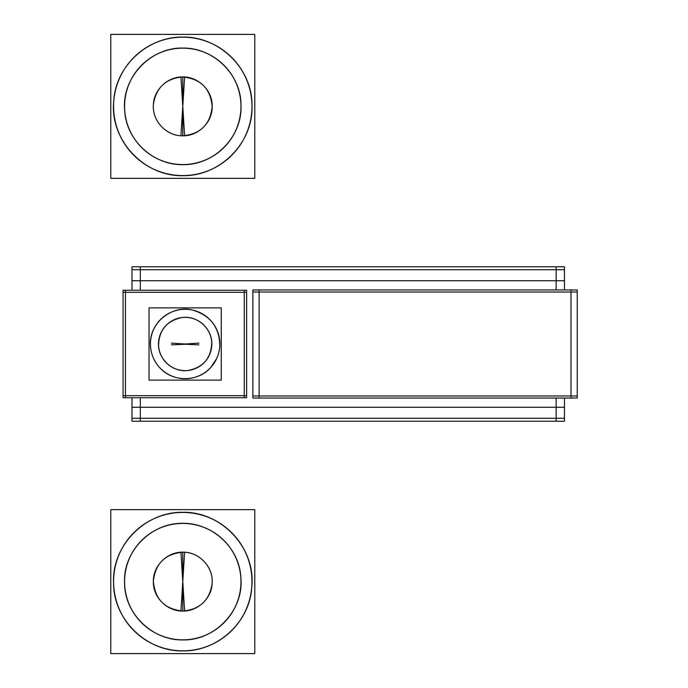 <?xml version="1.0" encoding="UTF-8"?>
<svg xmlns="http://www.w3.org/2000/svg" width="688" height="688" viewBox="0 0 688 688"><rect width="100%" height="100%" fill="white"/><g stroke="black" fill="none" stroke-linecap="round" stroke-linejoin="round"><path stroke-width="1.03" d="M150.431 344A34.727 34.727 0 0 1 185.149 309.273A34.727 34.727 0 0 1 219.876 344A34.727 34.727 0 0 1 185.149 378.727A34.727 34.727 0 0 1 150.431 344A34.727 34.727 0 0 0 185.149 378.727A34.727 34.727 0 0 0 219.876 344A34.727 34.727 0 0 0 185.149 309.273A34.727 34.727 0 0 0 150.431 344M158.507 344A26.643 26.643 0 0 1 185.149 317.357A26.643 26.643 0 0 1 211.792 344A26.643 26.643 0 0 1 185.149 370.643A26.643 26.643 0 0 1 158.507 344A26.643 26.643 0 0 1 185.149 317.357A26.643 26.643 0 0 1 211.792 344A26.643 26.643 0 0 1 185.149 370.643A26.643 26.643 0 0 1 158.507 344M182.776 650.831A69.204 69.204 0 0 1 113.572 581.627A69.204 69.204 0 0 1 182.776 512.414A69.204 69.204 0 0 1 251.98 581.627A69.204 69.204 0 0 1 182.776 650.831A69.204 69.204 0 0 1 113.572 581.627A69.204 69.204 0 0 1 182.776 512.414A69.204 69.204 0 0 1 251.98 581.627A69.204 69.204 0 0 1 182.776 650.831M182.776 639.84A58.222 58.222 0 0 0 240.998 581.627A58.222 58.222 0 0 0 182.776 523.405A58.222 58.222 0 0 0 124.562 581.627A58.222 58.222 0 0 0 182.776 639.84A58.222 58.222 0 0 0 240.998 581.627A58.222 58.222 0 0 0 182.776 523.405A58.222 58.222 0 0 0 124.562 581.627A58.222 58.222 0 0 0 182.776 639.84M182.776 37.169A69.204 69.204 0 0 1 251.98 106.373A69.204 69.204 0 0 1 182.776 175.586A69.204 69.204 0 0 1 113.572 106.373A69.204 69.204 0 0 1 182.776 37.169A69.204 69.204 0 0 1 251.98 106.373A69.204 69.204 0 0 1 182.776 175.586A69.204 69.204 0 0 1 113.572 106.373A69.204 69.204 0 0 1 182.776 37.169M182.776 48.16A58.222 58.222 0 0 0 124.562 106.373A58.222 58.222 0 0 0 182.776 164.595A58.222 58.222 0 0 0 240.998 106.373A58.222 58.222 0 0 0 182.776 48.16A58.222 58.222 0 0 0 124.562 106.373A58.222 58.222 0 0 0 182.776 164.595A58.222 58.222 0 0 0 240.998 106.373A58.222 58.222 0 0 0 182.776 48.16M564.461 418.261L131.984 418.261M556.145 421.228L556.145 398.06M556.145 289.94L556.145 266.772M564.461 280.73L131.984 280.73M140.3 421.228L140.3 397.75M140.3 290.25L140.3 266.772M564.461 407.27L131.984 407.27M131.984 421.228L131.984 397.75L131.984 421.228L564.461 421.228L564.461 398.06L564.461 421.228L131.984 421.228M131.984 290.25L131.984 266.772L564.461 266.772L564.461 289.94L564.461 266.772L131.984 266.772L131.984 290.25M564.461 269.739L131.984 269.739M123.075 397.75L246.639 397.75L246.639 290.25L123.075 290.25L123.075 397.75M125.448 397.75L125.448 290.25M246.639 395.686L123.075 395.686M123.075 292.314L246.639 292.314M244.257 290.25L244.257 397.75L244.257 290.25M577.232 398.06L577.232 289.94L252.874 289.94L252.874 398.06L577.232 398.06M577.232 395.978L252.874 395.978M570.997 289.94L570.997 398.06M252.874 292.022L577.232 292.022M259.109 398.06L259.109 289.94M219.79 346.176L219.807 346.184C219.618 327.677 210.691 315.68 193.027 310.185C171.407 304.294 148.255 323.885 150.5 346.184L150.5 346.184A34.71 34.71 0 0 1 185.149 309.29A34.71 34.71 0 0 1 219.79 346.176M150.517 341.824L150.5 341.816A34.71 34.71 0 0 0 185.149 378.71A34.71 34.71 0 0 0 219.79 341.824L219.807 341.816C220.151 347.595 219.128 353.116 216.754 358.388L210.846 367.349C198.101 382.218 172.826 382.425 159.84 367.77C153.149 360.409 150.036 351.757 150.5 341.816M149.038 307.871L149.038 380.129L221.261 380.129L221.261 307.871L149.038 307.871M211.732 345.668L211.741 345.677A26.626 26.626 0 0 0 185.149 317.374A26.626 26.626 0 0 0 158.575 345.668L158.558 345.677C158.971 330.068 166.823 320.685 182.114 317.529C197.946 315.181 213.271 329.741 211.741 345.677M158.575 342.332L158.558 342.323C157.036 358.259 172.353 372.819 188.194 370.471C203.476 367.315 211.328 357.932 211.741 342.323L211.741 342.323A26.626 26.626 0 0 1 185.149 370.626A26.626 26.626 0 0 1 158.575 342.332M179.121 344L198.849 344.86M191.178 344L171.458 344.86M198.849 343.14L185.149 344L171.458 343.14M187.119 512.577L187.119 512.551A69.187 69.187 0 0 0 113.589 581.627A69.187 69.187 0 0 0 187.119 650.676L187.119 650.693C149.098 654.142 113.15 620.929 113.58 582.753C111.817 543.778 148.264 508.982 187.119 512.551M178.433 650.676L178.433 650.693A69.187 69.187 0 0 0 251.963 581.627A69.187 69.187 0 0 0 178.433 512.577L178.433 512.551C218.973 508.716 256.349 546.805 251.756 587.268C249.684 623.732 214.802 653.901 178.433 650.693M110.768 653.6L254.784 653.6L254.784 509.645L110.768 509.645L110.768 653.6M179.121 639.694L179.121 639.728A58.188 58.188 0 0 0 240.963 581.627A58.188 58.188 0 0 0 179.121 523.551L179.121 523.525C209.72 520.825 239.063 546.203 240.8 576.871C244.67 610.91 213.22 642.953 179.121 639.728M186.431 523.551L186.431 523.525C153.742 520.515 123.083 549.781 124.562 582.573C124.201 614.685 154.447 642.626 186.431 639.728L186.431 639.728A58.188 58.188 0 0 1 124.588 581.627A58.188 58.188 0 0 1 186.431 523.551M182.776 581.627L184.625 552.275C168.113 550.761 152.624 565.545 153.372 582.108C153.192 598.328 168.465 612.44 184.625 610.97L182.776 581.627L180.927 610.97C197.086 612.44 212.36 598.328 212.179 582.108C212.927 565.545 197.439 550.761 180.927 552.275L182.776 581.627L182.776 611.03L182.776 552.215L182.776 581.627M178.433 175.423L178.433 175.449A69.187 69.187 0 0 0 251.963 106.373A69.187 69.187 0 0 0 178.433 37.324L178.433 37.307C216.453 33.858 252.401 67.071 251.971 105.247C253.734 144.222 217.288 179.018 178.433 175.449M187.119 37.324L187.119 37.307A69.187 69.187 0 0 0 113.589 106.373A69.187 69.187 0 0 0 187.119 175.423L187.119 175.449C146.578 179.284 109.203 141.195 113.795 100.732C115.868 64.268 150.749 34.099 187.119 37.307M254.784 34.4L110.768 34.4L110.768 178.355L254.784 178.355L254.784 34.4M186.431 48.306L186.431 48.272A58.188 58.188 0 0 0 124.588 106.373A58.188 58.188 0 0 0 186.431 164.449L186.431 164.475C155.832 167.175 126.489 141.797 124.752 111.129C120.882 77.09 152.332 45.047 186.431 48.272M179.121 164.449L179.121 164.475C211.809 167.485 242.468 138.219 240.989 105.427C241.35 73.315 211.104 45.374 179.121 48.272L179.121 48.272A58.188 58.188 0 0 1 240.963 106.373A58.188 58.188 0 0 1 179.121 164.449M182.776 106.373L180.927 135.725C197.439 137.239 212.927 122.455 212.179 105.892C212.36 89.672 197.086 75.56 180.927 77.03L182.776 106.373L184.625 77.03C168.465 75.56 153.192 89.672 153.372 105.892C152.624 122.455 168.113 137.239 184.625 135.725L182.776 106.373L182.776 76.97L182.776 135.785L182.776 106.373M185.149 344L190.714 344L185.149 344M182.776 611.03C164.699 609.224 154.903 599.265 153.372 581.162C155.325 563.541 165.129 553.892 182.776 552.215C199.339 551.742 213.865 567.454 212.093 583.931C209.341 600.564 199.572 609.594 182.776 611.03M182.776 76.97C200.853 78.776 210.657 88.735 212.179 106.838C210.227 124.459 200.423 134.108 182.776 135.785C166.212 136.258 151.687 120.546 153.458 104.069C156.21 87.436 165.98 78.406 182.776 76.97"/></g></svg>
